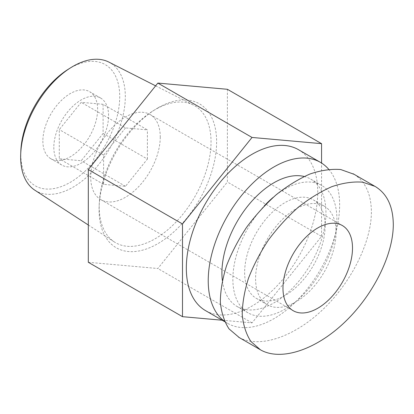 <?xml version="1.0" encoding="UTF-8"?>
<svg xmlns="http://www.w3.org/2000/svg" width="414" height="414" viewBox="0 0 414 414"><rect width="100%" height="100%" fill="white"/><g stroke="black" fill="none" stroke-linecap="round" stroke-linejoin="round"><path stroke-width="0.31" stroke-dasharray="2.07 1.55" d="M53.82 147.343A38.719 22.356 120 0 0 61.836 165.067A38.719 22.356 120 0 0 100.555 142.716A38.719 22.356 120 0 0 100.555 98.004A38.719 22.356 120 0 0 70.716 108.38A38.719 22.356 120 0 0 53.82 147.343M103.096 104.292L103.096 133.494L81.196 160.741L59.295 158.785L59.295 129.582L81.196 102.336L103.096 104.292L147.394 129.867L125.494 127.91L81.196 102.336M222.158 320.219L252.033 322.889L321.569 236.378L227.389 182.005L227.389 89.289M321.569 236.378L321.569 163.054M88.311 262.3L157.853 268.515L227.389 182.005M252.033 322.889L157.853 268.515M298.494 149.697A92.922 53.649 -60 0 1 308.937 159.38A92.922 53.649 -60 0 1 292.03 267.268A92.922 53.649 -60 0 1 205.572 310.64M157.853 107.925A83.126 47.993 120 0 0 155.167 109.544A83.126 47.993 120 0 0 99.137 206.596A83.126 47.993 120 0 0 156.062 244.669A83.126 47.993 120 0 0 216.625 142.897A83.126 47.993 120 0 0 157.853 107.925M155.115 109.643A79.084 45.659 120 0 0 152.564 111.185A79.084 45.659 120 0 0 99.257 203.517A79.084 45.659 120 0 0 114.373 241.967A79.084 45.659 120 0 0 194.658 197.043A79.084 45.659 120 0 0 193.421 105.052A79.084 45.659 120 0 0 155.115 109.643M34.848 190.202A74.013 42.73 120 0 0 109.984 148.16A74.013 42.73 120 0 0 108.825 62.069M67.984 69.448A69.971 40.396 -60 0 1 70.245 68.082A69.971 40.396 -60 0 1 119.724 96.648A69.971 40.396 -60 0 1 70.245 182.346A69.971 40.396 -60 0 1 20.819 151.141M42.865 141.019A38.719 22.356 120 0 0 50.886 158.743A38.719 22.356 120 0 0 89.605 136.392A38.719 22.356 120 0 0 89.605 91.685A38.719 22.356 120 0 0 59.766 102.056A38.719 22.356 120 0 0 42.865 141.019M125.494 127.91L103.588 155.157L103.588 184.359L125.494 186.316L147.394 159.069L103.096 133.494M147.394 159.069L147.394 129.867M125.494 186.316L81.196 160.741M103.588 184.359L59.295 158.785M103.588 155.157L59.295 129.582M328.721 169.3A92.922 53.649 -60 0 1 330.838 172.027A92.922 53.649 -60 0 1 313.931 279.911A92.922 53.649 -60 0 1 227.472 323.287A92.922 53.649 -60 0 1 224.559 321.378M304.192 176.488A73.563 42.471 -60 0 1 310.717 179.107A73.563 42.471 -60 0 1 325.953 212.78A73.563 42.471 -60 0 1 293.842 286.814A73.563 42.471 -60 0 1 237.15 306.52A73.563 42.471 -60 0 1 222.365 280.449M273.069 197.462A73.563 42.471 -60 0 1 321.668 185.425A73.563 42.471 -60 0 1 336.903 219.104A73.563 42.471 -60 0 1 304.792 293.138A73.563 42.471 -60 0 1 248.105 312.844A73.563 42.471 -60 0 1 264.122 206.048M325.13 225.899A56.915 32.861 -60 0 1 300.285 283.176A56.915 32.861 -60 0 1 256.426 298.427A56.915 32.861 -60 0 1 256.426 232.704A56.915 32.861 -60 0 1 313.341 199.848A56.915 32.861 -60 0 1 325.13 225.899M336.08 232.223A56.915 32.861 -60 0 1 311.235 289.5A56.915 32.861 -60 0 1 267.377 304.751A56.915 32.861 -60 0 1 267.377 239.028A56.915 32.861 -60 0 1 324.291 206.167A56.915 32.861 -60 0 1 336.08 232.223M354.074 174.299C365.417 181.617 371.187 194.13 371.399 211.833C371.415 242.154 351.336 282.462 322.599 309.781C293.873 337.125 259.568 348.557 239.23 337.56M160.259 137.039A49.173 28.39 -60 0 1 138.799 186.523A49.173 28.39 -60 0 1 100.907 199.693A49.173 28.39 -60 0 1 100.907 142.918A49.173 28.39 -60 0 1 150.075 114.528A49.173 28.39 -60 0 1 160.259 137.039M88.311 225.004L114.373 241.967M155.623 85.848L193.421 105.052M100.555 98.004L89.605 91.685M61.836 165.067L50.886 158.743M99.257 203.517L99.137 206.596M152.564 111.185L155.167 109.544M227.472 323.287L224.698 321.683M321.668 185.425L310.717 179.107M248.105 312.844L237.15 306.52M324.291 206.167L313.341 199.848M267.377 304.751L256.426 298.427M375.001 186.383L374.344 186M100.907 199.693L293.153 310.686M150.075 114.528L342.321 225.521"/><path stroke-width="0.62" d="M321.569 163.054L321.569 143.663L227.389 89.289L157.853 83.074L88.311 169.585L88.311 262.3L182.491 316.674L222.158 320.219M321.569 143.663L252.033 137.448L157.853 83.074M252.033 137.448L182.491 223.958L88.311 169.585M182.491 223.958L182.491 316.674M224.698 321.683L205.572 310.64A92.922 53.649 -60 0 1 205.572 203.346A92.922 53.649 -60 0 1 298.494 149.697L320.395 162.34A92.922 53.649 -60 0 1 328.721 169.3M155.623 85.848L108.825 62.069A74.013 42.73 120 0 0 72.978 66.364A74.013 42.73 120 0 0 70.587 67.808A74.013 42.73 120 0 0 20.7 154.22A74.013 42.73 120 0 0 34.848 190.202L88.311 225.004M20.7 154.22L20.819 151.141A69.971 40.396 -60 0 1 67.984 69.448L70.587 67.808M224.559 321.378A92.922 53.649 -60 0 1 229.004 213.396A92.922 53.649 -60 0 1 320.395 162.34M222.365 280.449A73.563 42.471 -60 0 1 247.158 206.772A73.563 42.471 -60 0 1 304.192 176.488M264.122 206.048A73.563 42.471 -60 0 1 273.069 197.462M393.3 224.476C393.321 254.972 372.998 295.555 344.018 322.879C315.059 350.234 280.594 361.35 260.458 349.83L250.931 341.529C246.123 334.119 243.225 325.099 242.226 314.48C242.376 303.157 244.462 291.078 248.483 278.244C253.554 265.255 260.215 252.509 268.458 240.001C277.447 227.917 287.357 217.024 298.189 207.321C309.315 198.539 320.519 191.661 331.795 186.683C342.854 182.941 353.132 181.435 362.612 182.17L375.017 186.372C386.976 193.545 393.067 206.244 393.3 224.476M239.23 337.56L229.025 328.887C224.222 321.471 221.324 312.456 220.326 301.837C220.476 290.514 222.561 278.436 226.582 265.602C231.654 252.612 238.309 239.861 246.553 227.358C255.541 215.275 265.457 204.381 276.288 194.678C287.414 185.896 298.618 179.014 309.889 174.04C320.954 170.294 331.226 168.793 340.712 169.528L354.074 174.299M352.505 248.027A49.173 28.39 -60 0 1 331.045 297.516A49.173 28.39 -60 0 1 293.153 310.686A49.173 28.39 -60 0 1 293.153 253.911A49.173 28.39 -60 0 1 342.321 225.521A49.173 28.39 -60 0 1 352.505 248.027M260.473 349.825L238.573 337.182M374.344 186L353.101 173.735"/></g></svg>
